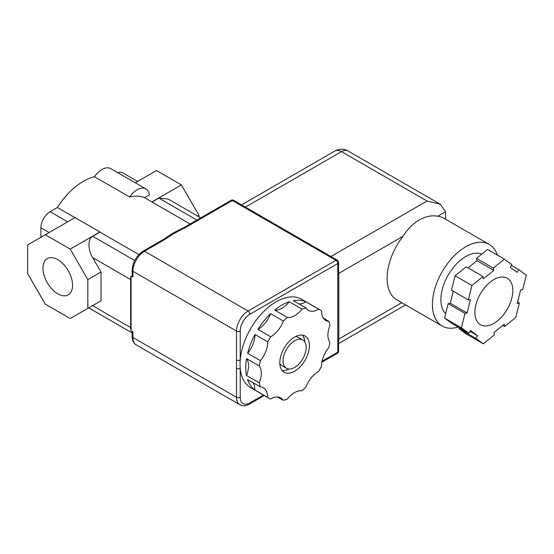 <?xml version="1.0" encoding="UTF-8"?>
<svg xmlns="http://www.w3.org/2000/svg" width="554" height="554" viewBox="0 0 554 554"><rect width="100%" height="100%" fill="white"/><g stroke="black" fill="none" stroke-linecap="round" stroke-linejoin="round"><path stroke-width="0.83" d="M57.761 293.821A20.927 12.084 60 0 1 44.091 275.373A20.927 12.084 60 0 1 47.298 258.607A20.927 12.084 60 0 1 57.761 259.639A20.927 12.084 60 0 1 71.438 278.087A20.927 12.084 60 0 1 68.225 294.86A20.927 12.084 60 0 1 57.761 293.821M40.885 237.292L40.885 227.729A13.081 7.555 -60 0 1 50.137 211.711L57.394 207.521A56.252 32.478 -60 0 1 83.432 181.269A56.252 32.478 -60 0 1 94.464 176.705A17.659 10.194 -60 0 1 110.765 168.645L145.917 188.935A17.659 10.194 -60 0 1 149.421 194.883L144.539 197.702L190.112 223.996M169.635 235.284A56.252 32.478 -60 0 1 169.87 235.125A56.252 32.478 -60 0 1 173.16 233.068A56.252 32.478 -60 0 1 175.133 231.988L184.115 227.459A2.618 1.51 60 0 1 185.424 227.59C177.792 231.205 170.854 235.215 164.593 239.619L144.483 251.225L248.081 311.036L335.953 260.304L232.355 200.493L185.424 227.59M94.464 176.705L129.608 196.995A56.252 32.478 -60 0 1 144.539 197.702M493.849 323.377A26.814 15.484 120 0 0 511.37 299.742A26.814 15.484 120 0 0 507.256 278.253A26.814 15.484 120 0 0 493.849 279.583A26.814 15.484 120 0 0 476.329 303.218A26.814 15.484 120 0 0 480.443 324.706A26.814 15.484 120 0 0 493.849 323.377M481.793 254.099A35.124 20.276 120 0 0 455.291 265.248A35.124 20.276 120 0 0 440.894 299.582A35.124 20.276 120 0 0 445.651 313.716M497.416 255.131A47.09 27.188 120 0 0 489.279 244.459A47.09 27.188 120 0 0 452.985 257.077A47.09 27.188 120 0 0 432.432 304.471A47.09 27.188 120 0 0 442.182 326.029A47.09 27.188 120 0 0 458.137 327.068M489.279 244.459L443.955 218.297A47.09 27.188 120 0 0 437.722 216.24C425.811 213.899 411.954 221.87 403.09 236.233A47.09 27.188 120 0 0 387.108 278.302A47.09 27.188 120 0 0 396.858 299.859L442.182 326.029M294.61 340.786A16.35 9.439 120 0 0 283.925 355.19A16.35 9.439 120 0 0 286.432 368.299A16.35 9.439 120 0 0 294.61 367.489A16.35 9.439 120 0 0 305.289 353.078A16.35 9.439 120 0 0 302.782 339.976A16.35 9.439 120 0 0 294.61 340.786M279.839 363.722A16.35 9.439 120 0 0 281.806 365.626L286.432 368.299M294.61 371.222A20.927 12.084 120 0 0 308.28 352.78A20.927 12.084 120 0 0 305.074 336.008A20.927 12.084 120 0 0 294.61 337.047A20.927 12.084 120 0 0 280.933 355.488A20.927 12.084 120 0 0 284.147 372.26A20.927 12.084 120 0 0 294.61 371.222M304.755 341.873A20.927 12.084 120 0 0 302.505 335.122M277.568 397.017L283.156 400.244A19.979 11.53 120 0 0 280.76 397.938A19.979 11.53 120 0 0 270.774 398.928A19.979 11.53 120 0 0 270.546 399.06A51.016 29.452 120 0 1 269.099 398.319L250.602 387.634A51.016 29.452 120 0 1 240.221 368.389A2.618 1.51 180 0 1 236.516 368.389L236.516 331.063L132.918 271.252L132.918 276.993L131.069 275.927L131.069 330.662L132.918 331.728L132.918 337.476L236.516 397.287L236.516 368.389M323.404 318.197L328.882 321.362A51.016 29.452 120 0 1 329.962 325.427A19.979 11.53 120 0 0 329.914 342.296A51.016 29.452 120 0 1 328.82 347.607A19.979 11.53 120 0 0 321.486 366.402A51.016 29.452 120 0 1 318.508 371.533A19.979 11.53 120 0 0 318.197 371.713A19.979 11.53 120 0 0 305.856 387.225A51.016 29.452 120 0 1 301.798 390.805A19.979 11.53 120 0 0 294.465 392.668A19.979 11.53 120 0 0 287.207 399.178A51.016 29.452 120 0 1 283.156 400.244M274.652 310.095A19.979 11.53 120 0 0 289.243 301.722A51.016 29.452 120 0 0 281.841 305.109A51.016 29.452 120 0 0 274.652 310.095L287.422 317.47A51.016 29.452 120 0 0 283.364 321.05L270.601 313.675A51.016 29.452 120 0 0 257.942 329.367L270.705 336.735A51.016 29.452 120 0 0 267.734 341.866L254.965 334.498A51.016 29.452 120 0 0 247.631 353.293L260.401 360.668A51.016 29.452 120 0 0 259.3 365.972L246.537 358.604A51.016 29.452 120 0 0 246.495 375.474L259.258 382.849A51.016 29.452 120 0 0 260.332 386.907L247.569 379.538A51.016 29.452 120 0 0 254.826 389.968L267.589 397.336A51.016 29.452 120 0 0 269.099 398.319M328.882 321.362A19.979 11.53 120 0 1 325.759 320.441A19.979 11.53 120 0 1 321.625 310.939A51.016 29.452 120 0 0 320.115 309.956L301.618 299.271A51.016 29.452 120 0 0 276.107 301.798A51.016 29.452 120 0 0 240.221 359.961A51.016 29.452 120 0 0 240.221 368.389L240.221 397.287A13.732 7.929 120 0 0 249.93 402.89L263.482 395.071M330.939 256.523L427.065 201.026L440.146 204.156L445.568 211.711L445.568 219.093A47.09 27.188 120 0 1 446.164 219.571M70.213 249.12L45.31 234.737L27.7 244.91L27.7 273.662L45.31 304.167L70.213 318.543L87.823 308.377L87.823 279.618L70.213 249.12L99.907 231.974L75.005 217.597L45.31 234.737M152.073 202.037L158.866 198.117L168.111 199.031L200.735 217.867M91.458 306.279L92.573 305.635L130.612 327.594A13.081 7.555 120 0 0 131.069 330.662M132.157 336.403A2.618 1.51 0 0 0 132.918 337.476A16.35 9.439 120 0 0 136.312 344.962C133.562 343.224 132.177 340.378 132.157 336.403L132.157 332.165L132.918 331.728M138.867 254.563L99.983 232.112L92.726 236.295C87.74 238.227 87.74 249.972 92.726 257.658L101.008 272.007L101.008 300.76L92.573 305.635M92.726 257.658L130.612 279.528L130.612 327.594M130.612 279.528A13.081 7.555 -60 0 1 131.069 275.927M132.918 276.993L132.157 274.424L132.157 270.186A2.618 1.51 0 0 0 132.918 271.252A16.35 9.439 120 0 1 144.483 251.225A2.618 1.51 60 0 0 143.174 251.094L163.285 239.487A2.618 1.51 60 0 1 164.593 239.619M57.394 207.521L74.922 217.639M475.851 338.356L483.317 343.805L466.482 334.09L459.017 328.633L475.851 338.356L477.513 335.696L470.533 330.599L468.871 333.259L452.036 323.543L444.564 318.086L448.151 303.668L464.986 313.384L461.399 327.809L444.564 318.086M455.097 275.76L466.149 266.793L482.984 276.508L471.932 285.483L455.097 275.76L451.503 290.185L468.338 299.901L471.932 285.483M511.363 265.387L518.828 269.701L517.166 272.36L510.186 267.263L511.848 264.604L504.382 259.154L487.548 249.432L476.488 258.406L476.925 260.664L468.033 267.88M517.602 302.041L519.361 303.052L517.256 303.454L520.608 289.977L522.713 289.576L526.3 275.151L518.828 269.701M502.831 325.364L504.715 326.451L515.767 317.477L519.361 303.052M282.09 370.481A20.927 12.084 120 0 0 289.063 369.054M302.782 339.976L298.156 337.303A16.35 9.439 120 0 0 295.524 336.548M338.051 340.537A2.618 1.51 180 0 0 338.819 339.464L338.57 344.263A2.618 1.51 180 0 1 337.808 345.336L337.808 270.338A2.618 1.51 0 0 0 338.57 269.272A2.618 1.51 0 0 0 338.57 269.265L338.819 273.78A2.618 1.51 180 0 1 338.051 274.846M289.243 301.722L302.006 309.09A51.016 29.452 120 0 1 306.057 308.024A19.979 11.53 120 0 0 308.453 310.33A19.979 11.53 120 0 0 318.668 309.208L305.905 301.84A51.016 29.452 120 0 0 293.295 300.656L306.057 308.024M320.115 309.956A51.016 29.452 120 0 0 318.668 309.208M287.422 317.47A19.979 11.53 120 0 0 302.006 309.09M270.705 336.735A19.979 11.53 120 0 0 283.364 321.05M260.401 360.668A19.979 11.53 120 0 0 267.734 341.866M259.258 382.849A19.979 11.53 120 0 0 259.3 365.972M267.589 397.336A19.979 11.53 120 0 0 263.455 387.828A19.979 11.53 120 0 0 260.332 386.907M298.89 303.883A19.979 11.53 120 0 0 305.905 301.84M257.942 329.367A19.979 11.53 120 0 0 270.601 313.675M247.631 353.293A19.979 11.53 120 0 0 254.965 334.498M246.495 375.474A19.979 11.53 120 0 0 246.537 358.604M254.826 389.968A19.979 11.53 120 0 0 253.046 382.703M459.501 327.85L459.017 328.633M453.262 291.196L450.257 303.267L448.151 303.668M476.488 258.406L493.323 268.122L504.382 259.154M461.399 327.809L468.871 333.259M483.317 343.805L494.376 334.838L493.933 332.58L504.272 324.194L504.715 326.451M482.984 276.508L483.427 278.766L493.759 270.38L493.323 268.122M464.986 313.384L467.091 312.982L470.443 299.506L468.338 299.901M476.925 260.664L493.759 270.38M450.257 303.267L467.091 312.982M470.041 331.382L477.513 335.696M137.634 181.435L122.815 172.876A13.081 7.555 120 0 0 117.884 172.758M87.823 308.377L101.008 300.76M87.823 279.618L101.008 272.007M199.004 216.87L199.004 215.43L197.757 216.15M199.004 215.43L181.393 184.925L151.9 201.954M181.393 184.925L156.491 170.549L135.28 182.799M129.608 196.995A17.659 10.194 -60 0 1 145.917 188.935M337.808 270.338L337.808 263.51L249.93 314.243A13.732 7.929 120 0 0 240.221 331.063L240.221 359.961A2.618 1.51 180 0 1 236.516 359.961M338.819 339.027L401.754 302.685M403.09 236.233L338.813 273.344M445.568 211.711L437.722 216.24M158.866 198.117L196.905 220.077M40.885 227.729L49.167 232.514M50.137 211.711L67.671 221.829M92.726 236.295L134.691 260.525M322.047 361.256L337.808 352.157L337.808 345.336M427.065 201.026L341.506 151.63L245.38 207.127M136.312 344.962L239.91 404.773A16.35 9.439 -60 0 1 236.516 397.287A2.618 1.51 180 0 0 240.221 397.287M240.221 331.063A2.618 1.51 0 0 1 236.516 331.063A16.35 9.439 -60 0 1 248.081 311.036A2.618 1.51 60 0 1 249.93 314.243M341.506 151.63A13.081 7.555 -60 0 1 348.044 150.979A13.081 13.081 0 0 0 334.962 150.979A13.081 7.555 -120 0 1 341.506 151.63M338.57 262.444A2.618 2.618 0 0 0 337.261 260.172A2.618 1.51 -60 0 0 335.953 260.304A2.618 1.51 60 0 1 337.808 263.51A2.618 1.51 0 0 0 338.57 262.444L338.57 269.265M249.93 402.89A2.618 1.51 60 0 1 249.39 404.088L264.244 395.514M337.808 352.157A2.618 1.51 60 0 1 337.261 353.355A2.618 2.618 0 0 0 338.57 351.091A2.618 1.51 180 0 1 337.808 352.157M232.355 200.493A2.618 1.51 -60 0 1 233.663 200.361A2.618 2.618 0 0 0 231.053 200.361A2.618 1.51 60 0 1 232.355 200.493M88.744 307.844L132.157 332.912M338.591 343.584L405.59 304.901M440.146 204.156L348.044 150.979M241.551 204.918L334.962 150.979M132.157 270.186C132.759 262.049 136.429 255.685 143.174 251.094M338.819 339.464L338.819 273.78M239.91 404.773C242.777 406.283 245.941 406.054 249.39 404.088M163.285 239.487L169.87 235.125M321.846 362.261L337.261 353.355M338.57 344.263L338.57 351.091M337.261 260.172L233.663 200.361M184.115 227.459L231.053 200.361"/></g></svg>
